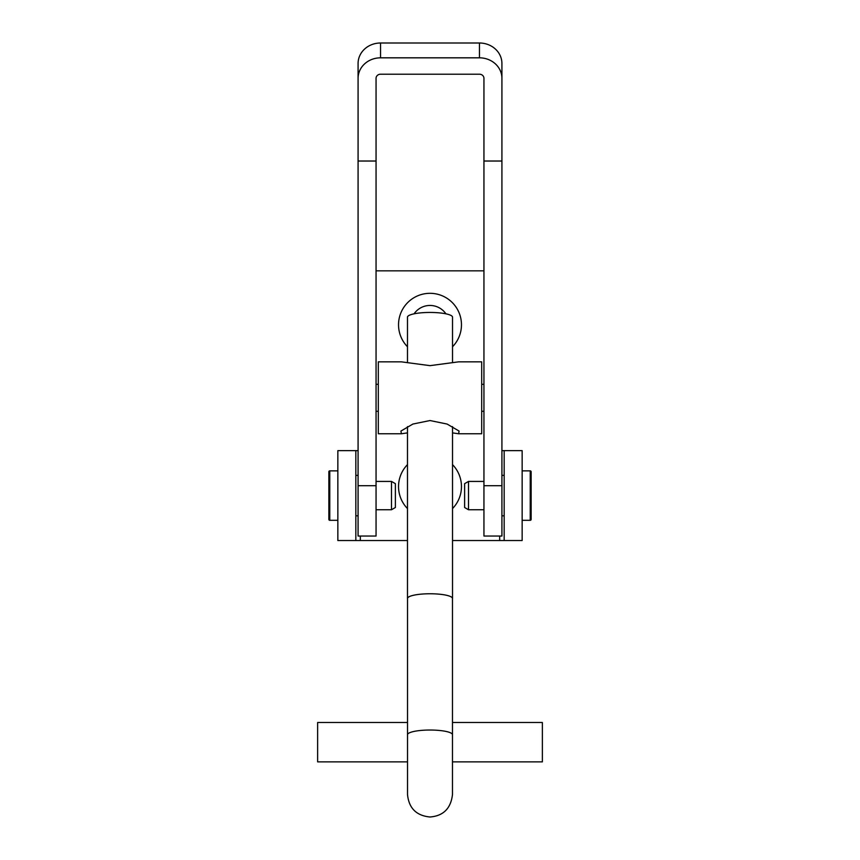 <?xml version="1.0" encoding="UTF-8"?>
<svg xmlns="http://www.w3.org/2000/svg" width="860" height="860" viewBox="0 0 860 860"><rect width="100%" height="100%" fill="white"/><g stroke="black" fill="none" stroke-linecap="round" stroke-linejoin="round"><path stroke-width="1.29" d="M452.521 346.752A31.465 31.465 0 0 0 430 293.314A31.465 31.465 0 0 0 407.479 346.752M445.931 313.835A19.328 19.328 0 0 0 414.068 313.835M407.479 464.626A31.465 31.465 0 0 0 407.479 508.572M358.082 450.64L337.851 450.64L337.851 540.531L407.479 540.531M355.836 450.64L355.836 540.531M504.164 450.64L522.149 450.64L522.149 540.531L504.164 540.531L504.164 450.64L501.917 450.64M452.521 508.572A31.465 31.465 0 0 0 452.521 464.626M376.056 270.835L483.943 270.835M452.521 540.531L504.164 540.531M501.917 78.303L501.917 63.479A22.478 20.479 0 0 0 479.45 43L380.55 43L380.55 57.824L479.45 57.824A22.478 20.479 180 0 1 501.917 78.303L501.917 536.038L483.943 536.038L483.943 485.706L501.917 485.706M380.55 57.824A22.478 20.479 180 0 0 358.082 78.303L358.082 161.024L376.056 161.024L376.056 78.303A4.493 4.096 180 0 1 380.55 74.207L479.45 74.207A4.493 4.096 180 0 1 483.943 78.303L483.943 485.706M483.943 161.024L501.917 161.024M358.082 78.303L358.082 63.479A22.478 20.479 0 0 1 380.55 43M358.082 161.024L358.082 536.038L376.056 536.038L376.056 161.024M531.136 471.764L531.136 519.408A0.903 0.903 0 0 1 530.233 520.311L530.233 470.861A0.903 0.903 0 0 1 531.136 471.764M468.506 481.428L468.506 509.743L464.615 507.497L464.615 483.675L468.506 481.428L483.943 481.428M501.917 515.817L504.164 515.817M501.917 475.354L504.164 475.354M522.149 520.311L530.233 520.311M522.149 470.861L530.233 470.861M468.506 509.743L483.943 509.743M328.864 519.408L328.864 471.764A0.903 0.903 0 0 1 329.767 470.861L329.767 520.311A0.903 0.903 0 0 1 328.864 519.408M391.493 509.743L391.493 481.428L395.385 483.675L395.385 507.497L391.493 509.743L376.056 509.743M358.082 475.354L355.836 475.354M358.082 515.817L355.836 515.817M337.851 470.861L329.767 470.861M337.851 520.311L329.767 520.311M391.493 481.428L376.056 481.428M401.405 433.762L378.303 433.762L378.303 361.845L401.405 361.845L430 365.65L458.595 361.845L481.697 361.845L481.697 433.762L458.595 433.762L459.1 431.075L447.103 424.055L430 420.54L412.886 424.055L400.9 431.075L401.405 433.762L407.479 432.892M452.521 432.892L458.595 433.762M452.478 722.497L542.37 722.497L542.37 761.874L452.478 761.874M407.522 722.497L317.63 722.497L317.63 761.874L407.522 761.874M407.522 598.775A22.521 4.708 0 0 1 407.479 598.474A22.521 4.708 0 0 1 430 593.765A22.478 4.708 180 0 0 407.522 598.474L407.522 734.73A22.478 4.708 0 0 1 430 730.033A22.478 4.708 0 0 1 452.478 734.73L452.478 598.474A22.478 4.708 180 0 0 430 593.765A22.521 4.708 0 0 1 452.521 598.474A22.521 4.708 0 0 1 452.478 598.775M407.479 362.705L407.479 317.168A22.521 4.708 0 0 1 430 312.449A22.521 4.708 0 0 1 452.521 317.168L452.521 362.705M360.329 540.531L360.329 536.038M499.671 540.531L499.671 536.038M479.45 43L479.45 57.824M358.082 485.706L376.056 485.706M376.056 411.284L378.303 411.284M483.943 411.284L481.697 411.284M483.943 384.312L481.697 384.312M376.056 384.312L378.303 384.312M452.478 734.73L452.478 794.522C450.887 808.421 443.394 815.914 430 817C416.347 815.667 408.855 808.174 407.522 794.522L407.522 734.73M452.521 598.474L452.521 426.603M407.479 598.474L407.479 426.603"/></g></svg>
